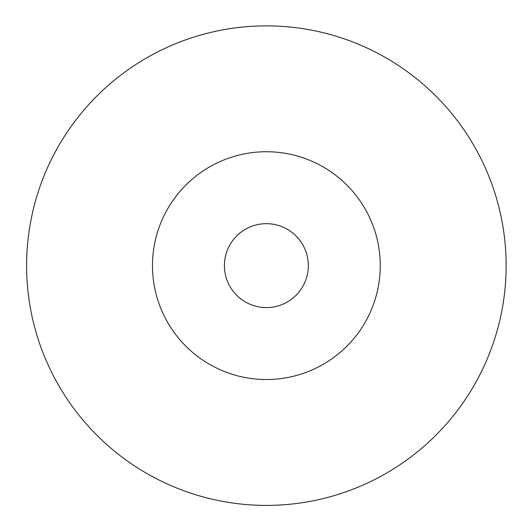 <?xml version="1.0" encoding="UTF-8"?>
<svg xmlns="http://www.w3.org/2000/svg" width="532" height="532" viewBox="0 0 532 532"><rect width="100%" height="100%" fill="white"/><g stroke="black" fill="none" stroke-linecap="round" stroke-linejoin="round"><path stroke-width="0.8" d="M224.411 265.628A41.962 41.962 0 0 1 266.372 223.673A41.962 41.962 0 0 1 308.327 265.628A41.962 41.962 0 0 1 266.372 307.589A41.962 41.962 0 0 1 224.411 265.628M380.26 265.628A113.888 113.888 0 0 1 266.372 379.522A113.888 113.888 0 0 1 152.478 265.628A113.888 113.888 0 0 1 266.372 151.74A113.888 113.888 0 0 1 380.26 265.628M266.372 505.4A239.772 239.772 0 0 1 26.6 265.628A239.772 239.772 0 0 1 266.372 25.862A239.772 239.772 0 0 1 506.138 265.628A239.772 239.772 0 0 1 266.372 505.4"/></g></svg>
